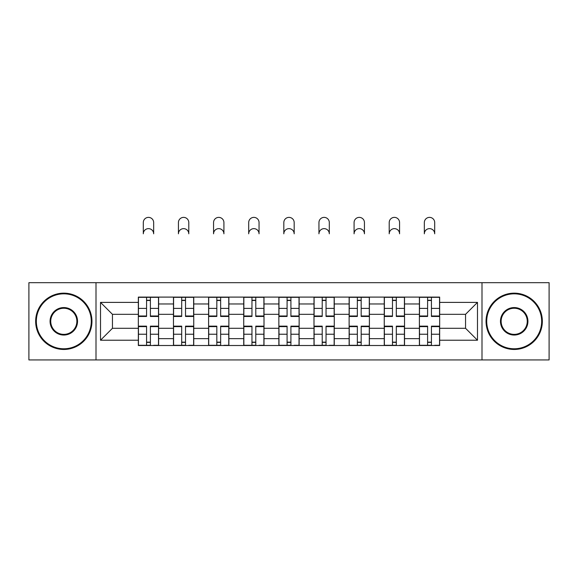 <?xml version="1.0" encoding="UTF-8"?>
<svg xmlns="http://www.w3.org/2000/svg" width="578" height="578" viewBox="0 0 578 578"><rect width="100%" height="100%" fill="white"/><g stroke="black" fill="none" stroke-linecap="round" stroke-linejoin="round"><path stroke-width="0.87" d="M481.994 359.928L549.1 359.928L549.1 282.685L28.9 282.685L28.9 359.928L481.994 359.928L481.994 282.685M173.472 345.514L173.472 303.963L158.61 303.963L158.61 345.514M158.61 303.963L158.61 297.099M173.472 303.963L173.472 297.099M193.746 297.099L193.746 345.514M208.607 345.514L208.607 297.099M228.874 297.099L228.874 345.514M243.735 345.514L243.735 297.099M264.002 297.099L264.002 345.514M278.863 345.514L278.863 297.099M299.137 297.099L299.137 345.514M313.999 345.514L313.999 297.099M334.265 297.099L334.265 345.514M349.126 345.514L349.126 297.099M369.393 297.099L369.393 345.514M384.254 345.514L384.254 297.099M404.528 297.099L404.528 345.514M419.39 345.514L419.39 297.099M419.39 328.29L404.528 328.29M384.254 328.29L369.393 328.29M349.126 328.29L334.265 328.29M313.999 328.29L299.137 328.29M278.863 328.29L264.002 328.29M243.735 328.29L228.874 328.29M208.607 328.29L193.746 328.29M173.472 328.29L158.61 328.29M419.39 314.324L404.528 314.324M384.254 314.324L369.393 314.324M349.126 314.324L334.265 314.324M313.999 314.324L299.137 314.324M278.863 314.324L264.002 314.324M243.735 314.324L228.874 314.324M208.607 314.324L193.746 314.324M173.472 314.324L158.61 314.324M112.45 328.29L138.344 328.29L138.344 314.324L112.45 314.324L112.45 328.29L100.514 340.225L100.514 302.388L138.344 302.388L138.344 314.324M439.656 314.324L439.656 328.29L465.55 328.29L465.55 314.324L439.656 314.324L439.656 297.099L138.344 297.099L138.344 302.388M439.656 302.388L477.486 302.388L477.486 340.225L439.656 340.225L439.656 328.29M138.344 328.29L138.344 345.514L439.656 345.514L439.656 340.225M138.344 340.225L100.514 340.225M96.006 359.928L96.006 282.685M150.396 342.14L146.566 342.14M146.566 300.473L150.396 300.473M185.524 342.14L181.694 342.14M181.694 300.473L185.524 300.473M220.651 342.14L216.822 342.14M216.822 300.473L220.651 300.473M255.787 342.14L251.957 342.14M251.957 300.473L255.787 300.473M290.915 342.14L287.085 342.14M287.085 300.473L290.915 300.473M326.043 342.14L322.213 342.14M322.213 300.473L326.043 300.473M361.178 342.14L357.349 342.14M357.349 300.473L361.178 300.473M396.306 342.14L392.476 342.14M392.476 300.473L396.306 300.473M431.434 342.14L427.604 342.14M427.604 300.473L431.434 300.473M100.514 302.388L112.45 314.324M465.55 328.29L477.486 340.225M465.55 314.324L477.486 302.388M153.661 233.815A5.18 5.18 0 0 0 148.481 228.635A5.18 5.18 0 0 0 143.301 233.815L143.301 222.559A5.18 5.18 0 0 1 148.481 217.379A5.18 5.18 0 0 1 153.661 222.559L153.661 233.815M150.396 315.985L158.502 315.985L158.502 316.462L150.396 316.462L150.396 297.323L158.502 297.323L153.994 297.323M158.502 315.985L158.502 297.323M146.566 300.249L150.396 300.249M142.961 297.323L138.46 297.323L138.46 316.462L146.566 316.462L146.566 297.323L150.396 297.323M138.46 297.323L146.566 297.323L143.301 297.099M146.566 326.628L138.46 326.628L138.46 326.151L146.566 326.151L146.566 345.29L138.46 345.29L142.961 345.29M138.46 326.628L138.46 345.29M150.396 342.364L146.566 342.364M153.994 345.29L158.502 345.29L158.502 326.151L150.396 326.151L150.396 345.29L143.301 345.29M158.502 345.29L153.661 345.29M188.789 233.815A5.18 5.18 0 0 0 183.609 228.635A5.18 5.18 0 0 0 178.429 233.815L178.429 222.559A5.18 5.18 0 0 1 183.609 217.379A5.18 5.18 0 0 1 188.789 222.559L188.789 233.815M185.524 315.985L193.63 315.985L193.63 316.462L185.524 316.462L185.524 297.323L193.63 297.323L189.129 297.323M193.63 315.985L193.63 297.323M181.694 300.249L185.524 300.249M178.089 297.323L173.588 297.323L173.588 316.462L181.694 316.462L181.694 297.323L185.524 297.323M173.588 297.323L181.694 297.323L178.429 297.099M223.917 233.815A5.18 5.18 0 0 0 218.737 228.635A5.18 5.18 0 0 0 213.557 233.815L213.557 222.559A5.18 5.18 0 0 1 218.737 217.379A5.18 5.18 0 0 1 223.917 222.559L223.917 233.815M220.651 315.985L228.758 315.985L228.758 316.462L220.651 316.462L220.651 297.323L228.758 297.323L224.257 297.323M228.758 315.985L228.758 297.323M216.822 300.249L220.651 300.249M213.224 297.323L208.716 297.323L208.716 316.462L216.822 316.462L216.822 297.323L220.651 297.323M208.716 297.323L216.822 297.323L213.557 297.099M181.694 326.628L173.588 326.628L173.588 326.151L181.694 326.151L181.694 345.29L173.588 345.29L178.089 345.29M173.588 326.628L173.588 345.29M185.524 342.364L181.694 342.364M189.129 345.29L193.63 345.29L193.63 326.151L185.524 326.151L185.524 345.29L178.429 345.29M193.63 345.29L188.789 345.29M216.822 326.628L208.716 326.628L208.716 326.151L216.822 326.151L216.822 345.29L208.716 345.29L213.224 345.29M208.716 326.628L208.716 345.29M220.651 342.364L216.822 342.364M224.257 345.29L228.758 345.29L228.758 326.151L220.651 326.151L220.651 345.29L213.557 345.29M228.758 345.29L223.917 345.29M63.804 348.78A27.477 27.477 0 0 0 91.281 321.303A27.477 27.477 0 0 0 63.804 293.834A27.477 27.477 0 0 0 36.335 321.303A27.477 27.477 0 0 0 63.804 348.78M63.804 293.154A28.149 28.149 0 0 1 91.953 321.303A28.149 28.149 0 0 1 63.804 349.459A28.149 28.149 0 0 1 35.655 321.303A28.149 28.149 0 0 1 63.804 293.154M63.804 335.045A13.735 13.735 0 0 1 50.069 321.303A13.735 13.735 0 0 1 63.804 307.568A13.735 13.735 0 0 1 77.539 321.303A13.735 13.735 0 0 1 63.804 335.045M63.804 308.247A13.063 13.063 0 0 0 50.741 321.303A13.063 13.063 0 0 0 63.804 334.366A13.063 13.063 0 0 0 76.867 321.303A13.063 13.063 0 0 0 63.804 308.247M514.196 348.78A27.477 27.477 0 0 0 541.665 321.303A27.477 27.477 0 0 0 514.196 293.834A27.477 27.477 0 0 0 486.719 321.303A27.477 27.477 0 0 0 514.196 348.78M514.196 293.154A28.149 28.149 0 0 1 542.345 321.303A28.149 28.149 0 0 1 514.196 349.459A28.149 28.149 0 0 1 486.047 321.303A28.149 28.149 0 0 1 514.196 293.154M514.196 335.045A13.735 13.735 0 0 1 500.461 321.303A13.735 13.735 0 0 1 514.196 307.568A13.735 13.735 0 0 1 527.931 321.303A13.735 13.735 0 0 1 514.196 335.045M514.196 308.247A13.063 13.063 0 0 0 501.133 321.303A13.063 13.063 0 0 0 514.196 334.366A13.063 13.063 0 0 0 527.259 321.303A13.063 13.063 0 0 0 514.196 308.247M259.052 233.815A5.18 5.18 0 0 0 253.872 228.635A5.18 5.18 0 0 0 248.692 233.815L248.692 222.559A5.18 5.18 0 0 1 253.872 217.379A5.18 5.18 0 0 1 259.052 222.559L259.052 233.815M255.787 315.985L263.893 315.985L263.893 316.462L255.787 316.462L255.787 297.323L263.893 297.323L259.385 297.323M263.893 315.985L263.893 297.323M251.957 300.249L255.787 300.249M248.352 297.323L243.851 297.323L243.851 316.462L251.957 316.462L251.957 297.323L255.787 297.323M243.851 297.323L251.957 297.323L248.692 297.099M294.18 233.815A5.18 5.18 0 0 0 289 228.635A5.18 5.18 0 0 0 283.82 233.815L283.82 222.559A5.18 5.18 0 0 1 289 217.379A5.18 5.18 0 0 1 294.18 222.559L294.18 233.815M290.915 315.985L299.021 315.985L299.021 316.462L290.915 316.462L290.915 297.323L299.021 297.323L294.52 297.323M299.021 315.985L299.021 297.323M287.085 300.249L290.915 300.249M283.48 297.323L278.979 297.323L278.979 316.462L287.085 316.462L287.085 297.323L290.915 297.323M278.979 297.323L287.085 297.323L283.82 297.099M329.308 233.815A5.18 5.18 0 0 0 324.128 228.635A5.18 5.18 0 0 0 318.948 233.815L318.948 222.559A5.18 5.18 0 0 1 324.128 217.379A5.18 5.18 0 0 1 329.308 222.559L329.308 233.815M326.043 315.985L334.149 315.985L334.149 316.462L326.043 316.462L326.043 297.323L334.149 297.323L329.648 297.323M334.149 315.985L334.149 297.323M322.213 300.249L326.043 300.249M318.615 297.323L314.107 297.323L314.107 316.462L322.213 316.462L322.213 297.323L326.043 297.323M314.107 297.323L322.213 297.323L318.948 297.099M251.957 326.628L243.851 326.628L243.851 326.151L251.957 326.151L251.957 345.29L243.851 345.29L248.352 345.29M243.851 326.628L243.851 345.29M255.787 342.364L251.957 342.364M259.385 345.29L263.893 345.29L263.893 326.151L255.787 326.151L255.787 345.29L248.692 345.29M263.893 345.29L259.052 345.29M287.085 326.628L278.979 326.628L278.979 326.151L287.085 326.151L287.085 345.29L278.979 345.29L283.48 345.29M278.979 326.628L278.979 345.29M290.915 342.364L287.085 342.364M294.52 345.29L299.021 345.29L299.021 326.151L290.915 326.151L290.915 345.29L283.82 345.29M299.021 345.29L294.18 345.29M322.213 326.628L314.107 326.628L314.107 326.151L322.213 326.151L322.213 345.29L314.107 345.29L318.615 345.29M314.107 326.628L314.107 345.29M326.043 342.364L322.213 342.364M329.648 345.29L334.149 345.29L334.149 326.151L326.043 326.151L326.043 345.29L318.948 345.29M334.149 345.29L329.308 345.29M364.443 233.815A5.18 5.18 0 0 0 359.263 228.635A5.18 5.18 0 0 0 354.083 233.815L354.083 222.559A5.18 5.18 0 0 1 359.263 217.379A5.18 5.18 0 0 1 364.443 222.559L364.443 233.815M361.178 315.985L369.284 315.985L369.284 316.462L361.178 316.462L361.178 297.323L369.284 297.323L364.776 297.323M369.284 315.985L369.284 297.323M357.349 300.249L361.178 300.249M353.743 297.323L349.242 297.323L349.242 316.462L357.349 316.462L357.349 297.323L361.178 297.323M349.242 297.323L357.349 297.323L354.083 297.099M357.349 326.628L349.242 326.628L349.242 326.151L357.349 326.151L357.349 345.29L349.242 345.29L353.743 345.29M349.242 326.628L349.242 345.29M361.178 342.364L357.349 342.364M364.776 345.29L369.284 345.29L369.284 326.151L361.178 326.151L361.178 345.29L354.083 345.29M369.284 345.29L364.443 345.29M399.571 233.815A5.18 5.18 0 0 0 394.391 228.635A5.18 5.18 0 0 0 389.211 233.815L389.211 222.559A5.18 5.18 0 0 1 394.391 217.379A5.18 5.18 0 0 1 399.571 222.559L399.571 233.815M396.306 315.985L404.412 315.985L404.412 316.462L396.306 316.462L396.306 297.323L404.412 297.323L399.911 297.323M404.412 315.985L404.412 297.323M392.476 300.249L396.306 300.249M388.871 297.323L384.37 297.323L384.37 316.462L392.476 316.462L392.476 297.323L396.306 297.323M384.37 297.323L392.476 297.323L389.211 297.099M392.476 326.628L384.37 326.628L384.37 326.151L392.476 326.151L392.476 345.29L384.37 345.29L388.871 345.29M384.37 326.628L384.37 345.29M396.306 342.364L392.476 342.364M399.911 345.29L404.412 345.29L404.412 326.151L396.306 326.151L396.306 345.29L389.211 345.29M404.412 345.29L399.571 345.29M434.699 233.815A5.18 5.18 0 0 0 429.519 228.635A5.18 5.18 0 0 0 424.339 233.815L424.339 222.559A5.18 5.18 0 0 1 429.519 217.379A5.18 5.18 0 0 1 434.699 222.559L434.699 233.815M431.434 315.985L439.54 315.985L439.54 316.462L431.434 316.462L431.434 297.323L439.54 297.323L435.039 297.323M439.54 315.985L439.54 297.323M427.604 300.249L431.434 300.249M424.006 297.323L419.498 297.323L419.498 316.462L427.604 316.462L427.604 297.323L431.434 297.323M419.498 297.323L427.604 297.323L424.339 297.099M427.604 326.628L419.498 326.628L419.498 326.151L427.604 326.151L427.604 345.29L419.498 345.29L424.006 345.29M419.498 326.628L419.498 345.29M431.434 342.364L427.604 342.364M435.039 345.29L439.54 345.29L439.54 326.151L431.434 326.151L431.434 345.29L424.339 345.29M439.54 345.29L434.699 345.29M384.254 303.963L369.393 303.963M349.126 303.963L334.265 303.963M313.999 303.963L299.137 303.963M278.863 303.963L264.002 303.963M243.735 303.963L228.874 303.963M208.607 303.963L193.746 303.963M419.39 303.963L404.528 303.963M384.254 338.643L369.393 338.643M349.126 338.643L334.265 338.643M313.999 338.643L299.137 338.643M278.863 338.643L264.002 338.643M243.735 338.643L228.874 338.643M208.607 338.643L193.746 338.643M173.472 338.643L158.61 338.643M419.39 338.643L404.528 338.643M150.396 308.385L158.502 308.385M138.46 315.985L146.566 315.985M138.46 308.385L146.566 308.385M146.566 334.229L138.46 334.229M158.502 326.628L150.396 326.628M158.502 334.229L150.396 334.229M185.524 308.385L193.63 308.385M173.588 315.985L181.694 315.985M173.588 308.385L181.694 308.385M220.651 308.385L228.758 308.385M208.716 315.985L216.822 315.985M208.716 308.385L216.822 308.385M181.694 334.229L173.588 334.229M193.63 326.628L185.524 326.628M193.63 334.229L185.524 334.229M216.822 334.229L208.716 334.229M228.758 326.628L220.651 326.628M228.758 334.229L220.651 334.229M255.787 308.385L263.893 308.385M243.851 315.985L251.957 315.985M243.851 308.385L251.957 308.385M290.915 308.385L299.021 308.385M278.979 315.985L287.085 315.985M278.979 308.385L287.085 308.385M326.043 308.385L334.149 308.385M314.107 315.985L322.213 315.985M314.107 308.385L322.213 308.385M251.957 334.229L243.851 334.229M263.893 326.628L255.787 326.628M263.893 334.229L255.787 334.229M287.085 334.229L278.979 334.229M299.021 326.628L290.915 326.628M299.021 334.229L290.915 334.229M322.213 334.229L314.107 334.229M334.149 326.628L326.043 326.628M334.149 334.229L326.043 334.229M361.178 308.385L369.284 308.385M349.242 315.985L357.349 315.985M349.242 308.385L357.349 308.385M357.349 334.229L349.242 334.229M369.284 326.628L361.178 326.628M369.284 334.229L361.178 334.229M396.306 308.385L404.412 308.385M384.37 315.985L392.476 315.985M384.37 308.385L392.476 308.385M392.476 334.229L384.37 334.229M404.412 326.628L396.306 326.628M404.412 334.229L396.306 334.229M431.434 308.385L439.54 308.385M419.498 315.985L427.604 315.985M419.498 308.385L427.604 308.385M427.604 334.229L419.498 334.229M439.54 326.628L431.434 326.628M439.54 334.229L431.434 334.229"/></g></svg>
